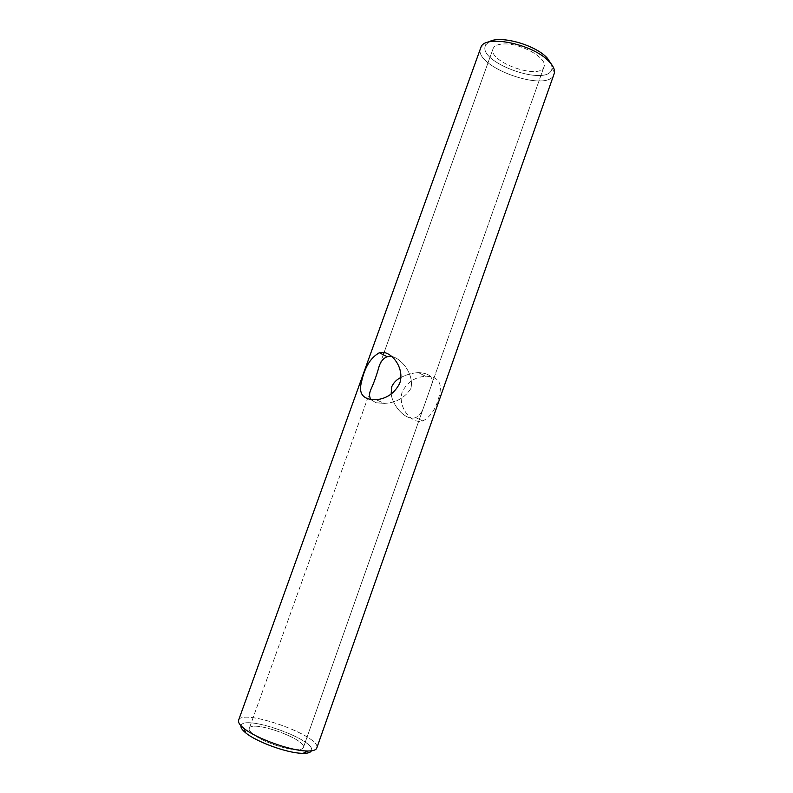 <?xml version="1.0" encoding="UTF-8"?>
<svg xmlns="http://www.w3.org/2000/svg" width="793" height="793" viewBox="0 0 793 793"><rect width="100%" height="100%" fill="white"/><g stroke="black" fill="none" stroke-linecap="round" stroke-linejoin="round"><path stroke-width="0.59" stroke-dasharray="3.96 2.97" d="M238.574 720.262C241.736 707.683 322.255 736.35 316.754 748.096C322.255 736.35 241.736 707.683 238.574 720.262M480.558 47.887C472.459 66.711 548.568 93.822 554.198 74.106C548.568 93.822 472.459 66.711 480.558 47.887M402.239 391.861C397.075 406.938 411.944 424.671 422.897 420.934C431.303 416.365 436.893 407.315 439.689 393.774C442.207 382.276 437.518 376.437 425.603 376.269C415.007 377.002 407.215 382.206 402.239 391.861C397.075 406.938 411.944 424.671 422.897 420.934C431.303 416.365 436.893 407.315 439.689 393.774C442.207 382.276 437.518 376.437 425.603 376.269C415.007 377.002 407.215 382.206 402.239 391.861M488.795 42.029L486.069 44.547C474.234 61.745 550.342 88.846 552.027 68.029L551.512 64.362L552.027 68.029L554.515 72.728L552.027 68.029C550.342 88.846 474.234 61.745 486.069 44.547L481.173 46.618L486.069 44.547L488.795 42.029M410.863 388.56C404.767 397.898 395.905 402.844 384.268 403.399L376.051 402.745L371.134 399.791L376.051 402.745L384.268 403.399L376.249 399.751L384.268 403.399C395.905 402.844 404.767 397.898 410.863 388.56C414.204 375.01 402.626 359.665 392.555 356.602C402.626 359.665 414.204 375.01 410.863 388.56M400.911 377.488C406.502 374.574 412.36 372.958 418.486 372.641C430.421 373.186 434.554 377.904 430.877 386.806L423.7 407.116C422.054 412.4 419.348 415.899 415.572 417.604C406.64 421.172 393.159 407.364 391.137 394.071C393.159 407.364 406.64 421.172 415.572 417.604L422.897 420.934L415.572 417.604C419.348 415.899 422.054 412.4 423.7 407.116L303.332 747.64C302.728 749.187 300.17 749.861 295.67 749.663C285.579 749.286 266.527 742.912 256.585 736.588C251.133 733.119 248.695 730.383 249.27 728.39C251.341 719.509 307.337 739.443 303.332 747.64C302.728 749.187 300.17 749.861 295.67 749.663C285.579 749.286 266.527 742.912 256.585 736.588C251.133 733.119 248.695 730.383 249.27 728.39C251.341 719.509 307.337 739.443 303.332 747.64L430.877 386.806C434.554 377.904 430.421 373.186 418.486 372.641L425.603 376.269L418.486 372.641C412.36 372.958 406.502 374.574 400.911 377.488M504.437 43.942C521.844 43.328 548.112 58.712 543.998 66.79C540.192 80.539 487.338 61.725 493.087 48.66C494.307 45.637 498.093 44.071 504.437 43.942C521.844 43.328 548.112 58.712 543.998 66.79C540.192 80.539 487.338 61.725 493.087 48.66C494.307 45.637 498.093 44.071 504.437 43.942M241.022 725.773C243.084 713.74 317.378 740.196 311.371 750.832C317.378 740.196 243.084 713.74 241.022 725.773M493.087 48.66L384.08 352.538L493.087 48.66M383.297 354.739L379.044 366.584L383.297 354.739M370.648 389.997L249.27 728.39L370.648 389.997M543.998 66.79L430.877 386.806L543.998 66.79"/><path stroke-width="1.19" d="M305.949 750.951C289.326 750.436 255.624 738.134 243.828 728.291C239.664 724.931 237.91 722.254 238.574 720.262C237.91 722.254 239.664 724.931 243.828 728.291C255.624 738.134 289.326 750.436 305.949 750.951L307.615 751.001L305.949 750.951M316.754 748.096C316.01 750.069 312.957 751.03 307.615 751.001C312.957 751.03 316.01 750.069 316.754 748.096L554.515 72.728C554.882 69.497 553.147 65.849 549.311 61.795C534.145 44.606 486.624 34.307 481.173 46.618L238.574 720.262L481.173 46.618C486.624 34.307 534.145 44.606 549.311 61.795C553.147 65.849 554.882 69.497 554.515 72.728L316.754 748.096M399.761 383.178C405.164 367.476 390.225 349.307 379.371 352.736C370.688 357.574 364.77 367.139 361.618 381.453C358.149 393.804 363.025 399.91 376.249 399.751C386.934 398.582 394.775 393.06 399.761 383.178C405.164 367.476 390.225 349.307 379.371 352.736C370.688 357.574 364.77 367.139 361.618 381.453C358.149 393.804 363.025 399.91 376.249 399.751C386.934 398.582 394.775 393.06 399.761 383.178M547.319 58.137C535.295 44.606 499.075 34.743 488.795 42.029C499.075 34.743 535.295 44.606 547.319 58.137L551.512 64.362L547.319 58.137M371.134 399.791C369.231 397.124 369.072 393.853 370.648 389.997C373.85 383.039 376.655 375.228 379.044 366.584C380.62 361.568 383.326 358.277 387.172 356.711L391.762 356.444L387.172 356.711L379.371 352.736L387.172 356.711C383.326 358.277 380.62 361.568 379.044 366.584C376.655 375.228 373.85 383.039 370.648 389.997C369.072 393.853 369.231 397.124 371.134 399.791M391.692 386.835C393.615 382.603 396.688 379.48 400.911 377.488C396.688 379.48 393.615 382.603 391.692 386.835L391.137 394.071L391.692 386.835M301.618 753.3C286.61 752.884 256.456 741.871 245.82 732.95C242.172 729.986 240.566 727.597 241.022 725.773C240.566 727.597 242.172 729.986 245.82 732.95L243.828 728.291L245.82 732.95C256.456 741.871 286.61 752.884 301.618 753.3L303.114 753.35L301.618 753.3M311.371 750.832C310.569 752.527 307.823 753.37 303.114 753.35L307.615 751.001L303.114 753.35C307.823 753.37 310.569 752.527 311.371 750.832M384.08 352.538L383.297 354.739L384.08 352.538"/></g></svg>
